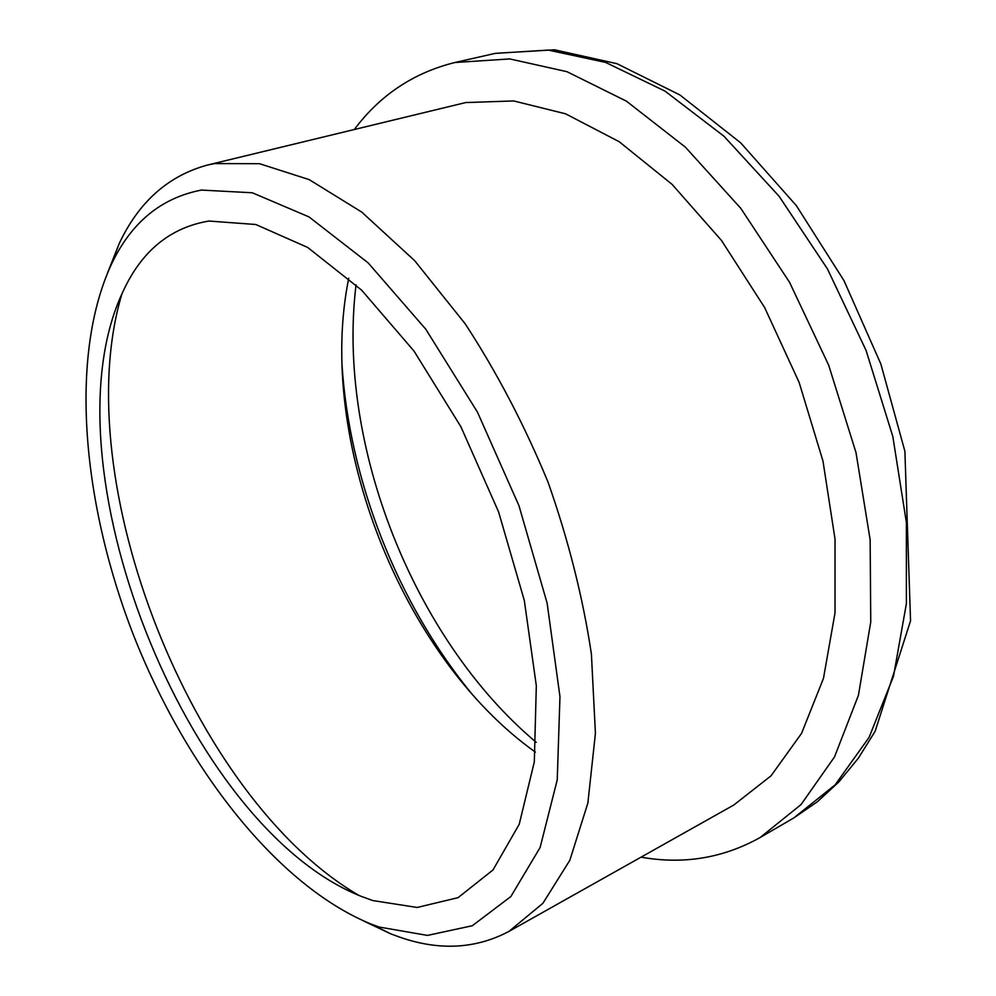 <?xml version="1.0" encoding="UTF-8"?>
<svg xmlns="http://www.w3.org/2000/svg" width="996" height="996" viewBox="0 0 996 996"><rect width="100%" height="100%" fill="white"/><g stroke="black" fill="none" stroke-linecap="round" stroke-linejoin="round"><path stroke-width="1.49" d="M208.874 221.037L255.798 224.498L307.702 247.469L361.635 290.16L413.987 351.04L460.849 426.662L498.585 511.882L524.307 600.426L536.321 685.734L534.317 761.89L519.227 824.277L492.995 869.956L458.085 897.645L417.15 907.468L372.753 900.546L361.573 896.487C185.841 827.253 41.857 461.634 123.18 291.168C141.731 250.942 170.291 227.574 208.874 221.037M354.414 129.368C380.223 94.969 413.726 72.696 454.898 62.511L509.778 58.926L566.948 71.687L626.397 101.144L685.385 147.147L740.812 208.363L789.529 282.254L828.672 365.159L856 452.595L870.143 539.745L870.753 622.002L858.403 695.395L834.524 756.898L801.033 804.581L760.122 837.536C723.071 858.166 683.38 864.702 641.038 857.158M107.842 272.182L119.059 243.896C138.606 202.163 167.988 175.906 207.205 165.112L214.538 163.581L259.508 163.693L309.233 179.641L361.76 212.098L414.685 260.703L465.257 323.912C496.954 372.479 524.543 425.217 548.037 482.139C568.442 540.118 582.897 597.413 591.4 653.999L595.421 733.38L587.864 803.075L569.837 860.27L542.92 903.272L508.993 931.385C475.578 949.039 439.074 950.931 399.471 937.062L390.793 933.862L363.303 920.827M207.205 165.112L465.692 102.563L513.724 100.945L565.604 113.818L619.226 141.731L672.101 184.385L721.49 240.459L764.654 307.565L799.128 382.402L822.97 461.011L835.034 539.147L835.034 612.777L823.468 678.401L801.581 733.342L771.016 775.847L733.741 805.054L508.993 931.385M379.127 927.027L370.948 924.027C277.149 885.643 186.302 768.501 134.037 636.494C82.245 504.3 68.824 356.655 111.266 264.625C130.962 222.718 161.003 197.868 201.416 190.074L252.324 192.776L308.997 216.904L368.159 262.894L425.778 329.203L477.433 412.07L518.978 505.744L547.115 603.09L559.964 696.677L557.237 779.856L540.118 847.509L510.861 896.549L472.316 925.732L427.458 935.418L379.127 927.027M358.697 895.292C191.668 797.659 66.296 479.325 121.886 294.007M535.4 752.142C401.824 657.011 315.919 438.875 348.749 278.208M454.898 62.511L495.137 53.398L548.161 50.074L605.568 62.399L665.091 91.171L723.968 136.228L779.121 196.299L827.427 268.883L866.059 350.393L892.814 436.472L906.372 522.402L906.385 603.638L893.499 676.284L869.097 737.339L835.121 784.873L793.787 817.94L760.122 837.536M472.179 694.312C397.815 604.024 349.123 480.371 341.939 363.627M536.221 742.319C413.577 639.432 336.499 443.73 356.045 284.844M494.502 53.535L495.273 53.361M370.948 924.027L390.793 933.862M111.266 264.625L119.059 243.896M495.386 53.336L554.486 49.8L616.935 63.682L679.907 94.969L740.675 142.839L796.364 205.649L843.986 280.635L880.85 364.013L904.891 451.25L910.543 620.807L875.135 731.301L858.278 758.292L838.906 781.872L817.305 801.817L793.787 817.94"/></g></svg>
